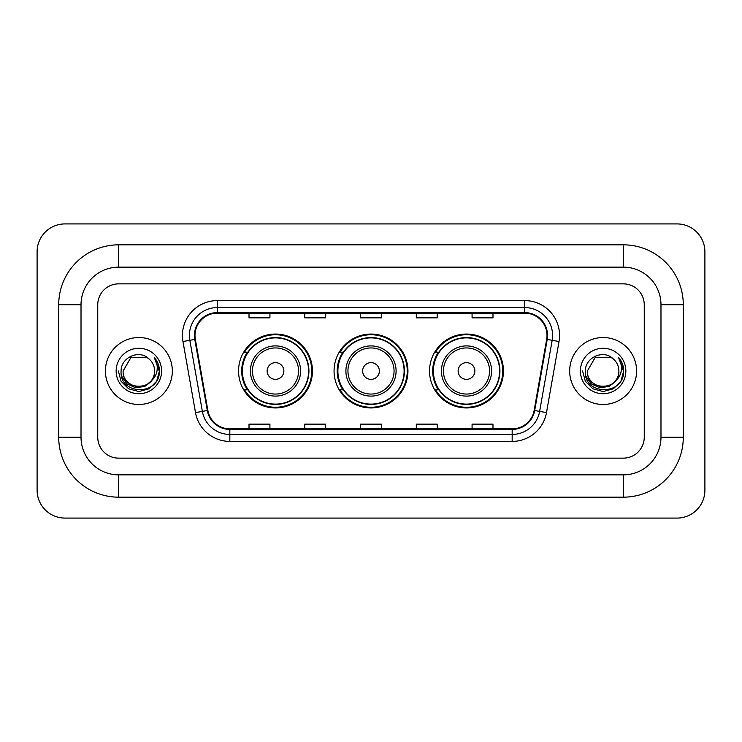 <?xml version="1.0" encoding="UTF-8"?>
<svg xmlns="http://www.w3.org/2000/svg" width="742" height="742" viewBox="0 0 742 742"><rect width="100%" height="100%" fill="white"/><g stroke="black" fill="none" stroke-linecap="round" stroke-linejoin="round"><path stroke-width="1.11" d="M429.553 371A36.942 36.942 0 0 0 466.495 407.942A36.942 36.942 0 0 0 503.447 371A36.942 36.942 0 0 0 466.495 334.058A36.942 36.942 0 0 0 429.553 371M334.058 371A36.942 36.942 0 0 0 371 407.942A36.942 36.942 0 0 0 407.942 371A36.942 36.942 0 0 0 371 334.058A36.942 36.942 0 0 0 334.058 371M238.553 371A36.942 36.942 0 0 0 275.505 407.942A36.942 36.942 0 0 0 312.447 371A36.942 36.942 0 0 0 275.505 334.058A36.942 36.942 0 0 0 238.553 371M247.42 389.819A33.807 33.807 0 0 1 247.42 352.181M342.915 389.819A33.807 33.807 0 0 1 342.915 352.181M438.411 389.819A33.807 33.807 0 0 1 438.411 352.181M105.41 371A33.464 33.464 0 0 0 138.875 404.464A33.464 33.464 0 0 0 172.329 371A33.464 33.464 0 0 0 138.875 337.536A33.464 33.464 0 0 0 105.41 371A33.464 33.464 0 0 0 138.875 404.464A33.464 33.464 0 0 0 172.329 371A33.464 33.464 0 0 0 138.875 337.536A33.464 33.464 0 0 0 105.41 371M569.671 371A33.464 33.464 0 0 0 603.125 404.464A33.464 33.464 0 0 0 636.59 371A33.464 33.464 0 0 0 603.125 337.536A33.464 33.464 0 0 0 569.671 371A33.464 33.464 0 0 0 603.125 404.464A33.464 33.464 0 0 0 636.59 371A33.464 33.464 0 0 0 603.125 337.536A33.464 33.464 0 0 0 569.671 371M194.988 335.449A22.306 22.306 0 0 1 217.295 313.143L524.705 313.143A22.306 22.306 0 0 1 546.668 339.326L534.138 410.428A22.306 22.306 0 0 1 512.166 428.857L229.835 428.857A22.306 22.306 0 0 1 207.862 410.428L195.332 339.326A22.306 22.306 0 0 1 194.988 335.449M194.432 335.449A22.863 22.863 0 0 0 194.775 339.419L207.315 410.521A22.863 22.863 0 0 0 229.835 429.414L512.166 429.414A22.863 22.863 0 0 0 534.685 410.521L547.225 339.419A22.863 22.863 0 0 0 524.705 312.586L217.295 312.586A22.863 22.863 0 0 0 194.432 335.449M182.968 341.505A34.855 34.855 0 0 1 217.295 300.593L524.705 300.593A34.855 34.855 0 0 1 559.032 341.505L546.492 412.608A34.855 34.855 0 0 1 512.166 441.407L229.835 441.407A34.855 34.855 0 0 1 195.508 412.608L182.968 341.505L189.831 340.29A27.881 27.881 0 0 1 217.295 307.568L524.705 307.568A27.881 27.881 0 0 1 552.169 340.29L539.629 411.393A27.881 27.881 0 0 1 512.166 434.432L229.835 434.432A27.881 27.881 0 0 1 202.371 411.393L189.831 340.29A27.881 27.881 0 0 1 189.414 335.449M644.251 304.776A20.915 20.915 0 0 0 623.345 283.861L118.655 283.861A20.915 20.915 0 0 0 97.749 304.776L97.749 437.224A20.915 20.915 0 0 0 118.655 458.139L623.345 458.139A20.915 20.915 0 0 0 644.251 437.224L644.251 304.776A20.915 20.915 0 0 0 623.345 283.861L118.655 283.861A20.915 20.915 0 0 0 97.749 304.776L97.749 437.224A20.915 20.915 0 0 0 118.655 458.139L623.345 458.139A20.915 20.915 0 0 0 644.251 437.224L644.251 304.776M360.547 313.143L360.547 317.864L381.453 317.864L381.453 313.143M304.776 313.143L304.776 317.864L325.692 317.864L325.692 313.143M249.015 313.143L249.015 317.864L269.921 317.864L269.921 313.143M416.308 313.143L416.308 317.864L437.224 317.864L437.224 313.143M472.079 313.143L472.079 317.864L492.985 317.864L492.985 313.143M381.453 428.857L381.453 424.136L360.547 424.136L360.547 428.857M325.692 428.857L325.692 424.136L304.776 424.136L304.776 428.857M269.921 428.857L269.921 424.136L249.015 424.136L249.015 428.857M437.224 428.857L437.224 424.136L416.308 424.136L416.308 428.857M492.985 428.857L492.985 424.136L472.079 424.136L472.079 428.857M623.345 244.832A59.944 59.944 0 0 1 683.289 304.776A59.944 59.944 0 0 0 623.345 244.832L118.655 244.832A59.944 59.944 0 0 0 58.711 304.776A59.944 59.944 0 0 1 118.655 244.832L118.655 267.139L623.345 267.139L118.655 267.139A37.638 37.638 0 0 0 81.017 304.776L81.017 437.224A37.638 37.638 0 0 0 118.655 474.861L623.345 474.861L118.655 474.861L118.655 497.168L623.345 497.168A59.944 59.944 0 0 0 683.289 437.224L683.289 304.776L660.983 304.776A37.638 37.638 0 0 0 623.345 267.139L623.345 244.832M683.289 437.224L660.983 437.224L660.983 304.776L660.983 437.224A37.638 37.638 0 0 1 623.345 474.861L623.345 497.168M704.9 251.798A27.881 27.881 0 0 0 677.019 223.917L64.981 223.917A27.881 27.881 0 0 0 37.1 251.798L37.1 490.202A27.881 27.881 0 0 0 64.981 518.083L677.019 518.083A27.881 27.881 0 0 0 704.9 490.202L704.9 251.798M58.711 437.224L81.017 437.224L81.017 304.776L58.711 304.776L58.711 437.224A59.944 59.944 0 0 0 118.655 497.168M151.952 380.275L144.838 386.434L135.517 387.732L126.938 383.855L121.577 376.111M154.624 371C155.588 391.322 122.152 391.322 123.116 371L131 357.356L146.749 357.356L149.198 359.1C139.524 348.963 120.909 357.31 121.085 371C119.314 395.319 158.751 395.959 159.382 372.178L159.419 371C159.363 365.834 157.638 361.298 154.262 357.384C156.831 361.604 157.74 366.14 156.979 371C156.237 375.137 154.234 378.503 150.941 381.119A15.758 15.758 0 0 0 154.624 371C155.588 391.322 122.152 391.322 123.116 371C122.152 391.322 155.588 391.322 154.624 371A15.758 15.758 0 0 0 149.198 359.1M150.941 381.119C142.585 392.425 122.3 385.191 123.116 371M116.151 371A22.724 22.724 0 0 0 138.875 393.724A22.724 22.724 0 0 0 161.598 371A22.724 22.724 0 0 0 138.875 348.276A22.724 22.724 0 0 0 116.151 371M154.262 357.384L159.409 371.594L158.454 364.776L159.409 371.594L158.454 364.776L159.409 371.594L154.41 357.561L159.409 371.594L154.41 357.561L159.419 371L156.664 381.277L149.142 388.789L138.875 391.544L128.598 388.789L121.076 381.277L118.33 371M154.41 357.561L159.409 371.612M283.861 371A8.366 8.366 0 0 0 275.505 362.634A8.366 8.366 0 0 0 267.139 371A8.366 8.366 0 0 0 275.505 379.366A8.366 8.366 0 0 0 283.861 371M300.593 371A25.098 25.098 0 0 0 275.505 345.902A25.098 25.098 0 0 0 250.406 371A25.098 25.098 0 0 0 275.505 396.098A25.098 25.098 0 0 0 300.593 371A25.098 25.098 0 0 1 275.505 396.098A25.098 25.098 0 0 1 250.406 371M308.607 371A33.112 33.112 0 0 0 275.505 337.888A33.112 33.112 0 0 0 242.393 371A33.112 33.112 0 0 0 275.505 404.112A33.112 33.112 0 0 0 308.607 371M311.751 371A36.247 36.247 0 0 1 244.526 389.819L247.884 389.819A33.427 33.427 0 0 0 297.616 396.061A33.427 33.427 0 0 0 297.616 345.939A33.427 33.427 0 0 0 247.884 352.181L244.526 352.181A36.247 36.247 0 0 1 311.751 371M379.366 371A8.366 8.366 0 0 0 371 362.634A8.366 8.366 0 0 0 362.634 371A8.366 8.366 0 0 0 371 379.366A8.366 8.366 0 0 0 379.366 371M396.098 371A25.098 25.098 0 0 0 371 345.902A25.098 25.098 0 0 0 345.902 371A25.098 25.098 0 0 0 371 396.098A25.098 25.098 0 0 0 396.098 371A25.098 25.098 0 0 1 371 396.098A25.098 25.098 0 0 1 345.902 371M404.112 371A33.112 33.112 0 0 0 371 337.888A33.112 33.112 0 0 0 337.888 371A33.112 33.112 0 0 0 371 404.112A33.112 33.112 0 0 0 404.112 371M407.247 371A36.247 36.247 0 0 1 340.022 389.819L343.379 389.819A33.427 33.427 0 0 0 393.112 396.061A33.427 33.427 0 0 0 393.112 345.939A33.427 33.427 0 0 0 343.379 352.181L340.022 352.181A36.247 36.247 0 0 1 407.247 371M474.861 371A8.366 8.366 0 0 0 466.495 362.634A8.366 8.366 0 0 0 458.139 371A8.366 8.366 0 0 0 466.495 379.366A8.366 8.366 0 0 0 474.861 371M491.594 371A25.098 25.098 0 0 0 466.495 345.902A25.098 25.098 0 0 0 441.407 371A25.098 25.098 0 0 0 466.495 396.098A25.098 25.098 0 0 0 491.594 371A25.098 25.098 0 0 1 466.495 396.098A25.098 25.098 0 0 1 441.407 371M499.607 371A33.112 33.112 0 0 0 466.495 337.888A33.112 33.112 0 0 0 433.393 371A33.112 33.112 0 0 0 466.495 404.112A33.112 33.112 0 0 0 499.607 371M502.751 371A36.247 36.247 0 0 1 435.517 389.819L438.884 389.819A33.427 33.427 0 0 0 488.616 396.061A33.427 33.427 0 0 0 488.616 345.939A33.427 33.427 0 0 0 438.884 352.181L435.517 352.181A36.247 36.247 0 0 1 502.751 371M616.203 380.275L609.089 386.434L599.768 387.732L591.188 383.855L585.828 376.111M618.884 371C619.848 391.322 586.412 391.322 587.376 371L595.251 357.356L611 357.356L613.448 359.1C603.775 348.963 585.169 357.31 585.336 371C583.564 395.319 623.002 395.959 623.642 372.178L623.67 371C623.614 365.834 621.898 361.298 618.513 357.384C621.082 361.604 621.991 366.14 621.23 371C620.497 375.137 618.485 378.503 615.201 381.119A15.758 15.758 0 0 0 618.884 371C619.848 391.322 586.412 391.322 587.376 371C586.412 391.322 619.848 391.322 618.884 371A15.758 15.758 0 0 0 613.448 359.1M615.201 381.119C606.835 392.425 586.551 385.191 587.376 371M580.402 371A22.724 22.724 0 0 0 603.125 393.724A22.724 22.724 0 0 0 625.849 371A22.724 22.724 0 0 0 603.125 348.276A22.724 22.724 0 0 0 580.402 371M618.513 357.384L623.66 371.594L622.705 364.776L623.66 371.594L622.705 364.776L623.66 371.594L618.67 357.561L623.66 371.594L618.67 357.561L623.67 371L620.924 381.277L613.402 388.789L603.125 391.544L592.858 388.789L585.336 381.277L582.581 371M618.67 357.561L623.66 371.612M524.705 300.593L524.705 312.586M189.831 340.29L194.775 339.419M229.835 441.407L229.835 429.414M512.166 429.414L512.166 441.407M534.685 410.521L546.492 412.608M195.508 412.608L207.315 410.521M547.225 339.419L559.032 341.505M217.295 300.593L217.295 312.586M298.553 371A23.058 23.058 0 0 0 275.505 347.942A23.058 23.058 0 0 0 252.447 371A23.058 23.058 0 0 0 275.505 394.058A23.058 23.058 0 0 0 298.553 371M394.058 371A23.058 23.058 0 0 0 371 347.942A23.058 23.058 0 0 0 347.942 371A23.058 23.058 0 0 0 371 394.058A23.058 23.058 0 0 0 394.058 371M489.553 371A23.058 23.058 0 0 0 466.495 347.942A23.058 23.058 0 0 0 443.447 371A23.058 23.058 0 0 0 466.495 394.058A23.058 23.058 0 0 0 489.553 371"/></g></svg>

